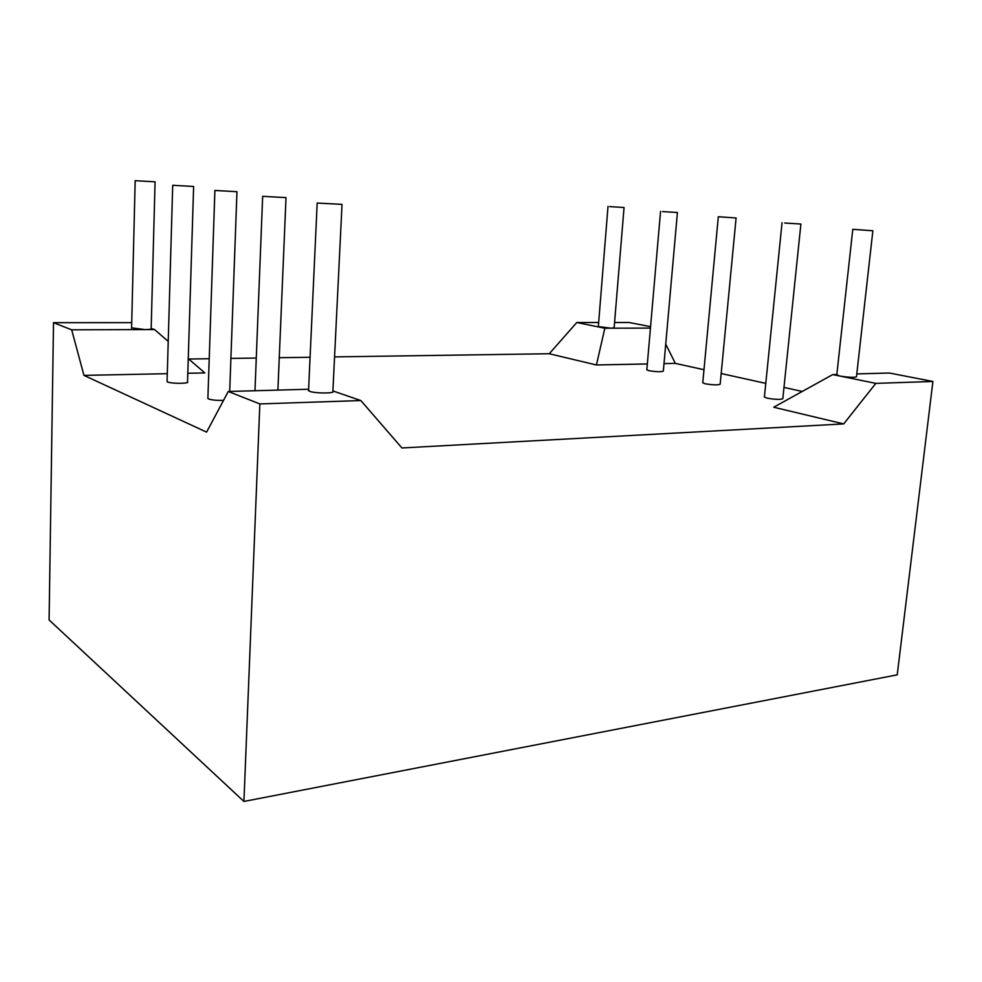<?xml version="1.0" encoding="UTF-8"?>
<svg xmlns="http://www.w3.org/2000/svg" width="982" height="982" viewBox="0 0 982 982"><rect width="100%" height="100%" fill="white"/><g stroke="black" fill="none" stroke-linecap="round" stroke-linejoin="round"><path stroke-width="1.47" d="M609.699 206.613L624.049 207.509L609.699 206.613M624.049 207.533L614.143 327.755L611.123 328.209L598.345 326.564M650.44 328.086L604.838 328.221L596.418 364.985L647.334 363.941M650.563 326.662L629.118 322.501L614.572 322.501M598.664 322.501L576.79 322.513L604.838 328.221M665.735 344.093L675.309 363.377L664.004 363.61M872.863 230.77L852.781 229.309L872.863 230.77L856.476 376.757C854.205 377.665 848.657 377.432 839.856 376.045L875.834 383.373L932.9 381.47L889.336 373.013L856.795 373.921M932.9 381.47L897.229 674.843L243.929 801.447L259.849 403.921L360.848 400.546L401.92 447.964L843.685 423.917L875.834 383.373M802.245 391.45L783.98 387.411M765.776 383.385L721.193 373.528M703.984 369.723L675.309 363.377M131.723 322.648L53.507 322.673L49.1 619.949L243.929 801.447M576.79 322.513L549.269 353.741L334.567 356.896M310.079 357.252L279.269 357.706M256.277 358.049L230.905 358.418M209.215 358.737L188.716 359.031M549.269 353.741L596.418 364.985M677.42 212.517L663.341 371.11C661.168 372.043 656.283 371.883 648.685 370.644L646.831 369.748M736.095 217.979L718.321 216.74L736.095 217.979L720.162 384.22C717.977 385.214 712.895 385.054 704.941 383.729L702.768 382.698M800.895 224.056L782.814 398.692C780.58 399.748 775.289 399.564 766.954 398.14L764.401 396.949M843.685 423.917L773.706 407.235L832.711 374.596L839.856 376.045L836.787 374.866M836.836 374.473L832.711 374.596M53.507 322.673L71.674 329.817L83.961 375.382L206.601 432.129L228.266 391.487L259.849 403.921M187.808 373.283L204.833 372.927L188.262 358.639M168.229 341.368L154.542 329.571L71.674 329.817M151.179 328.418L154.542 329.571M155.07 181.891L151.167 328.602C151.658 329.203 149.546 329.535 144.87 329.596L131.6 327.804M662.531 211.572L677.42 212.493L662.531 211.572M784.753 223.024L800.907 224.031L784.753 223.024M332.91 390.934L360.848 400.546M308.618 389.24L228.266 391.487M342.018 204.526L332.886 391.266C336.2 393.487 315.283 393.561 309.625 391.327L308.581 390.038M167.296 373.688L83.961 375.382M193.626 186.555L187.537 381.863C190.14 383.692 171.531 383.815 167.627 381.973L167.087 381.114M223.503 400.411C216.936 400.546 211.952 400.067 208.552 398.974L207.902 397.931M135.651 180.713L155.082 181.817L135.651 180.713M318.291 203.09L342.018 204.379L318.291 203.09M173.286 185.316L193.626 186.47L173.286 185.316M215.598 190.508L236.957 191.699L215.598 190.508M263.532 196.375L286.02 197.615L263.532 196.375M608.005 206.416L598.333 326.687M660.567 211.339L646.819 369.895M718.321 216.74L702.756 382.845M782.053 222.693L764.389 397.096M852.781 229.309L836.774 374.977M135.172 180.639L131.588 328.184M317.174 202.918L308.544 390.799M172.709 185.23L167.063 381.667M214.898 190.398L207.877 398.582M236.957 191.797L229.702 391.45M262.66 196.253L254.989 390.738M286.007 197.738L277.894 390.1"/></g></svg>
